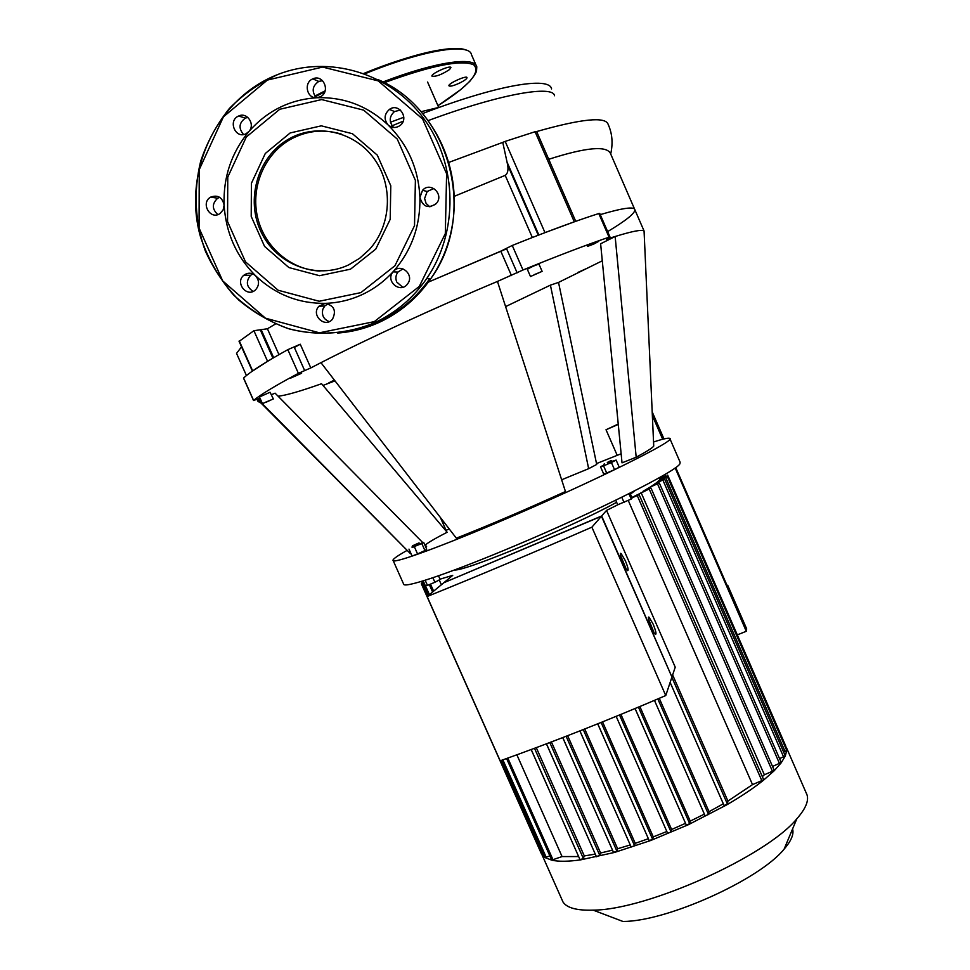 <?xml version="1.0" encoding="UTF-8"?>
<svg xmlns="http://www.w3.org/2000/svg" width="970" height="970" viewBox="0 0 970 970"><rect width="100%" height="100%" fill="white"/><g stroke="black" fill="none" stroke-linecap="round" stroke-linejoin="round"><path stroke-width="1.45" d="M446.091 530.372L440.38 517.495M618.229 424.048L606.02 429.746L617.187 455.318M727.1 585.54L727.706 585.298L727.439 586.341L675.714 467.54M663.965 438.937L652.204 411.898M727.706 585.298L746.682 628.899L746.294 631.288L675.156 467.94M662.668 439.252L652.361 415.584M737.309 634.877L746.294 631.288M618.266 424.436L606.02 429.746M266.022 402.271L270.763 400.101L265.913 402.029M534.312 274.631L539.356 272.546L534.312 274.631M505.6 306.605L550.414 285.144L558.526 282.415L596.708 464.46L588.657 468.68L561.642 479.786M550.414 285.144L588.657 468.68M261.136 403.168L258.008 401.422L258.735 400.076L409.17 552.379M278.075 396.184C285.447 395.542 299.936 391.395 321.555 383.732L447.134 532.239C435.033 538.495 427.734 542.776 425.224 545.104M271.454 394.693L275.08 393.165L422.835 542.679M424.63 544.497L426.582 546.474L425.684 546.886M260.154 398.512L258.735 400.076L260.518 399.325M320.961 362.671C366.466 339.27 435.591 307.393 497.452 281.445L565.449 491.535C525.51 509.686 489.135 525.231 456.337 538.168L320.961 362.671L310.812 367.921L300.263 344.229L287.835 349.649C264.725 362.501 249.969 371.959 243.591 378.033L243.543 378.167M602.285 260.797L558.526 282.415M497.452 281.445L522.988 270C557.883 255.753 586.571 244.816 609.051 237.189L606.529 239.153L615.15 236.498L636.187 457.222L622.025 462.848L600.624 243.785L615.15 236.498C632.682 231.09 642.322 229.284 644.068 231.066L644.141 232.679M260.033 398.258L253.606 400.428C260.202 394.826 275.128 385.805 298.396 373.341L310.812 367.921M335.002 380.883L322.998 385.429M577.829 272.473L587.299 268.205L577.829 272.473M334.771 380.579L328.83 382.835L334.395 380.082M301.621 373.244L290.588 378.142L301.621 373.244M262.446 403.629L273.358 398.949L262.446 403.629L259.451 396.96L270.06 392.256L273.334 398.912M593.798 244.052L587.371 246.453L598.732 241.36L593.798 244.052M527.353 269.357L527.341 269.333C531.221 266.944 535.1 265.21 538.968 264.167L542.109 271.333L530.481 276.523L542.121 271.358M653.695 445.291L653.731 446.067C652.701 447.74 646.857 451.45 636.187 457.222M412.553 545.783L418.882 542.97L412.553 545.783M412.492 545.892L412.007 547.08L420.471 543.891L412.214 547.553M420.362 543.649L423.672 542.363L426.739 549.262L424.921 550.548L421.841 543.6L412.092 547.286M423.672 542.363L421.841 543.6M424.921 550.548L417.561 553.943L414.469 546.983M417.561 553.943L412.068 556.04L408.988 549.105M438.513 575.792L440.15 579.466L434.899 582.267L432.875 577.732M425.163 580.254L427.455 585.407L434.899 582.267M423.162 580.872L425.321 585.722L427.455 585.407M607.317 462.46L610.954 460.604L607.317 462.46M607.584 463.405L612.579 461.575L607.584 463.405M604.371 463.575L603.849 464.788M612.446 461.271L616.132 460.083L611.403 462.52L603.57 465.879L600.527 466.776L603.958 465.018M611.403 462.52L614.531 469.674L619.248 467.213L616.132 460.083M614.531 469.674L606.699 473.02L603.57 465.879M606.699 473.02L603.643 473.893L600.527 466.776M630.003 493.16L632.113 497.998L631.276 499.053L628.936 493.694M615.72 500.217L617.708 504.776L631.276 499.053M621.77 497.258L624.037 502.448M653.55 441.98C663.189 438.84 668.597 437.652 669.773 438.416C677.751 439.798 593.131 481.86 504.97 519.35C442.381 546.122 396.087 562.988 393.238 560.745C391.747 559.86 396.39 556.404 407.157 550.354M445.715 530.554L449.171 528.88M596.514 463.575L621.139 453.778M403.447 583.697L403.835 584.558C407.073 587.687 453.742 571.73 516.367 545.188C596.938 511.287 677.218 470.85 679.921 463.757L680.128 462.229L669.93 438.779M300.263 344.229L294.359 347.466M506.619 248.793L428.34 282.112L500.787 251.169L511.481 275.601M609.984 236.995L599.727 213.4L598.781 213.545C576.107 220.772 547.262 231.418 512.257 245.471L500.787 251.169M644.128 231.139L634.889 209.823C634.428 206.331 622.885 207.932 600.26 214.612C622.885 207.932 634.428 206.331 634.889 209.823C634.853 213.461 625.771 220.723 607.644 231.612M419.925 197.419L422.544 190.302C430.34 181.135 444.478 194.449 436.427 203.397C428.34 209.035 422.847 207.034 419.925 197.419C420.41 225.949 411.571 250.624 393.383 271.43C400.707 262.555 414.784 274.789 407.63 283.822C400.683 294.14 384.969 281.324 392.995 271.891L393.383 271.43C384.435 281.3 374.056 289.012 362.271 294.553C350.449 300.021 338.093 302.955 325.205 303.355C334.129 305.489 336.554 310.776 332.48 319.191C324.974 328.697 310.497 314.85 318.948 306.241L325.205 303.355C298.578 303.646 275.371 294.456 255.595 275.771C259.536 280.621 259.487 285.338 255.45 289.921C246.841 298.154 234.51 282.415 243.906 275.189C247.883 272.388 251.776 272.582 255.595 275.771C236.377 256.492 225.889 232.933 224.118 205.106L223.112 209.981L219.911 213.606C210.199 220.445 200.281 202.851 210.635 197.14C217.813 194.582 222.3 197.237 224.118 205.106C223.148 177.207 231.43 152.666 248.926 131.483L246.101 133.702C235.54 139.498 227.501 120.571 238.608 116.036C247.059 111.683 255.583 124.439 248.926 131.483C267.114 110.859 289.715 99.607 316.717 97.74C306.775 98.746 303.392 82.511 312.801 78.897C323.362 73.696 330.964 91.968 320.258 96.794L316.717 97.74C343.829 96.818 367.606 105.888 388.061 124.924C383.732 119.322 384.181 114.145 389.443 109.38C399.094 102.323 409.716 118.813 399.895 125.627C395.772 128.307 391.819 128.076 388.061 124.924C407.885 144.712 418.507 168.877 419.925 197.419M433.881 188.495L427.188 191.478L424.605 198.51L426.085 203.397L429.771 206.792M400.464 110.059L394.499 111.55C389.309 116.254 388.861 121.371 393.141 126.9L393.796 127.482M322.574 80.68L318.766 81.419C312.291 85.942 311.467 91.386 316.293 97.752M247.859 117.406L245.422 118.085C238.959 122.802 238.353 128.282 243.567 134.515M219.729 197.334L217.716 198.207C211.872 203.639 211.921 209.096 217.85 214.588M252.891 273.94L250.563 275.322C245.592 281.591 246.441 286.95 253.121 291.412M328.042 303.743L324.756 305.999L322.864 309.175C321.494 315.214 323.616 319.36 329.242 321.603M402.95 268.86L397.955 272.061C395.724 275.128 395.311 278.438 396.73 282.015L402.732 287.278M360.864 292.625L319.191 301.258L278.111 290.224L245.495 261.839L227.55 221.572L227.768 177.11L246.283 137.037L279.724 109.283L321.64 99.57L363.665 110.144L397.227 139.025L415.39 180.359L414.517 225.67L394.948 265.731L360.864 292.625M319.991 271.042C290.745 269.83 264.313 246.962 257.511 217.122C250.587 187.319 264.289 154.339 290.139 139.583C306.399 130.611 323.459 128.78 341.294 134.078M348.606 264.907C316.838 280.112 276.595 264.834 261.148 232.097C245.301 199.565 257.717 156.582 288.563 139.134C316.475 122.947 354.317 131.29 373.874 158.328C393.65 185.185 391.431 225.658 369.218 249.654L359.603 258.323L348.606 264.907M459.95 82.899C464.569 80.546 466.934 78.788 467.031 77.624C466.837 75.029 447.837 83.614 448.94 85.796C450.08 86.718 453.754 85.748 459.95 82.899M449.486 69.597L450.917 67.621C450.686 64.76 430.765 73.732 431.953 76.145C435.663 76.909 441.508 74.726 449.486 69.597M635.035 490.614L630.439 494.166M616.617 502.29C573.064 526.528 464.472 571.694 454.615 569.96M626.28 569.184L620.642 555.689M625.274 560.587C628.014 567.28 628.766 570.627 627.529 570.627C624.935 569.257 618.193 551.324 621.091 553.53L625.274 560.587M654.168 632.913L648.627 619.406M653.065 623.989C655.865 630.888 656.654 634.356 655.405 634.392C652.834 632.986 646.202 614.992 649.076 617.247L653.065 623.989M665.76 695.551L671.931 677.048L601.448 516.234L443.811 582.74L427.127 596.538C479.144 575.501 534.07 552.379 591.882 527.183L665.76 695.551C608.093 720.286 552.9 742.038 500.18 760.819L427.127 596.538M444.248 582.546L601.667 515.979L671.798 676.733M618.145 504.618L606.541 510.402L601.667 515.979M631.943 497.598L639.133 494.676L632.052 497.84M666.366 476.961L665.941 475.967L659.733 478.586L659.515 479.859L667.409 476.634L659.224 480.247L656.884 482.442L664.692 479.253L656.096 483.048L651.5 486.212L659.345 483.024L650.179 487.061L643.001 491.341L651.028 488.08L631.894 497.477M665.941 475.967L658.594 478.101M661.661 476.367L663.335 475.397M423.356 581.297L421.889 582.085L423.453 581.515M423.902 582.521L421.344 583.77L423.999 582.752M424.46 583.794L423.466 584.376L424.557 584.001M444.199 582.424L452.711 575.368L440.016 579.175M672.077 676.611L675.229 667.178L606.541 510.402M601.448 516.234L591.882 527.183M630.257 844.943L617.635 848.738L616.871 851.054L613.537 852.448L562.77 737.576M617.635 848.738L567.644 735.696M612.519 850.132L600.6 853.006L551.409 741.929M600.6 853.006L599.763 855.37L596.453 856.765L546.474 743.808M595.277 854.109L584.292 855.928L536.277 747.64M584.292 855.928L583.334 858.414L580.072 859.796L531.221 749.531M578.629 856.558L562.066 856.571L516.877 754.805M441.362 584.764L439.228 579.951M628.257 500.471L752.514 784.621L727.924 801.05L672.634 674.926M727.924 801.05L727.476 804.154L724.081 805.524L670.137 682.431L724.081 805.524M786.343 747.397L806.24 793.06C809.611 799.195 806.47 807.78 796.819 818.813C766.264 856.316 646.857 909.945 593.167 910.139C577.029 910.648 566.977 907.956 563.036 902.064L561.654 898.972M593.167 910.139L622.946 921.464C666.463 921.597 759.34 879.863 784.124 849.138C791.265 840.857 794.09 834.127 792.575 828.926M667.663 475.082L785.664 745.833L786.718 750.416L785.288 756.042L781.214 762.796L774.133 770.798L763.414 780.28C753.544 788.21 741.298 796.406 726.651 804.894L688.361 824.706L650.761 840.481L614.543 852.436L580.593 859.869C568.299 861.59 558.72 861.699 551.881 860.208L544.946 857.553L541.139 853.163M648.384 838.711L635.229 843.33L584.74 729.003M666.839 831.496L653.259 836.892L602.54 721.886M685.535 823.312L671.628 829.483L620.933 714.393M704.378 814.121L690.24 821.105L639.861 706.536M723.317 803.778L709.034 811.684L659.273 698.327M641.037 492.469L764.36 774.775L762.323 776.63M650.179 487.061L650.652 488.152M656.096 483.048L656.557 484.078M659.224 480.247L659.661 481.265M659.842 478.816L660.17 479.58M667.421 476.634L786.706 750.356L783.614 752.053M785.664 745.833L785.033 746.5M664.692 479.265L785.3 755.909L779.553 758.637M659.345 483.024L781.262 762.565L772.52 766.433M651.028 488.08L774.278 770.459L764.36 774.775M639.133 494.688L763.705 779.807L752.514 784.621M709.034 811.684L708.536 814.473L705.141 815.855L654.459 700.376L705.141 815.855M690.24 821.105L689.706 823.688L686.311 825.082L635.083 708.536M671.628 829.483L671.034 831.933L667.651 833.339L616.156 716.357L667.651 833.339M653.259 836.892L652.616 839.256L649.245 840.663L597.738 723.814M635.229 843.33L634.538 845.646L631.179 847.04L579.914 730.907M562.066 856.571L551.736 860.099M549.893 855.952L544.897 857.48M543.103 853.442L541.393 853.721M429.819 206.792L435.578 204.306M454.324 196.304L505.2 175.364C507.637 173.703 508.474 170.308 507.71 165.179L502.763 142.372L505.176 141.402L544.982 232.63L574.301 221.827L535.088 131.726L505.176 141.402M239.105 341.379L253.91 330.709L267.429 328.769L275.48 323.98M419.61 286.029L422.047 284.938M252.406 371.146L267.575 361.313L253.91 330.709M237.31 355.129L236.547 353.407L241.542 346.836M535.088 131.726L536.653 131.544L575.731 221.318M548.729 159.286C586.474 147.185 607.135 145.391 610.712 153.891C613.101 143.208 612.252 133.399 608.178 124.451C605.753 116.351 581.903 118.716 536.653 131.544M390.316 126.536L403.168 121.214M422.556 113.575C497.416 84.814 549.663 76.242 551.578 88.937M554.537 95.751C553.397 85.117 502.254 93.132 428.097 120.62M390.461 122.22L403.823 117.261M420.968 111.72L439.931 107.136M290.188 132.939L321.312 125.833L352.462 133.727L377.306 155.151L390.789 185.767L390.195 219.341L375.754 249.12L350.497 269.175L319.506 275.698L288.878 267.55L264.555 246.404L251.206 216.383L251.424 183.269L265.283 153.49L290.188 132.939M253.606 400.428L243.591 378.033M287.835 349.649L298.396 373.341M294.116 346.908L304.665 370.601M506.425 248.356L517.143 272.837M522.988 270L512.257 245.471M598.781 213.545L609.051 237.189M374.262 321.652L319.397 332.807L265.453 318.184L222.676 280.876L199.068 228.047L199.238 169.641L223.427 116.836L267.344 80.086L322.622 67.075L378.215 80.886L422.629 119.055L446.612 173.751L445.315 233.624L419.307 286.405L374.262 321.652M374.953 322.598C347.624 334.104 317.796 336.263 289.351 328.951C270.836 322.44 253.958 312.789 238.717 300.009C224.797 285.677 213.642 269.284 205.252 250.806C194.861 221.463 193.345 191.587 200.693 161.19C207.216 141.826 216.795 124.245 229.405 108.446C243.543 94.078 259.705 82.753 277.881 74.484C328.733 54.429 390.51 72.823 424.06 118.971C457.767 164.985 458.519 232.291 426.751 278.475C413.147 298.081 395.881 312.789 374.953 322.598M378.458 79.782C450.674 110.495 477.507 214.782 430.862 278.56C417.403 297.96 400.307 312.498 379.585 322.198C366.187 328.345 352.219 331.97 337.681 333.062M429.843 278.548C416.554 297.487 399.749 311.709 379.416 321.228L361.58 327.824M325.156 90.84L314.838 96.066L325.156 90.853M363.847 73.417C412.007 53.629 454.312 44.474 466.121 50.113M315.274 96.673L324.792 91.847M364.878 73.805C422.726 50.04 469.577 42.595 471.481 54.684L476.246 65.62M382.956 81.965C435.506 61.716 474.924 56.175 476.791 66.845L476.537 70.737C476.306 72.52 474.063 76.048 469.807 81.322L461.017 89.41L437.955 105.706C469.359 85.602 481.253 71.962 473.651 64.784C461.429 59.449 431.662 65.414 384.314 82.68M616.871 851.054L566.116 736.291M599.763 855.37L549.784 742.547M583.334 858.414L534.506 748.306M727.476 804.154L671.858 677.266M664.171 476.452L663.747 475.482M785.082 751.495L665.662 477.519M783.651 757.073L662.922 480.162M779.601 763.754L657.551 483.945M772.593 771.659L649.209 489.013M761.996 781.044L637.278 495.634M708.536 814.473L657.818 698.946M689.706 823.688L638.442 707.13M671.034 831.933L619.527 714.975M652.616 839.256L601.109 722.468M634.538 845.646L583.261 729.573M553.082 859.966L507.807 758.091M433.626 591.154L430.498 584.122M546.231 857.347L502.884 759.849M429.431 594.634L425.454 585.71M542.703 853.588L501.272 760.431M428.061 595.762L422.544 583.358M423.526 582.679L423.078 581.673M267.429 328.769L278.96 354.632M505.2 175.364L532.336 237.504M261.282 329.933L273.661 357.7M260.312 329.873L272.922 358.124M239.25 340.87L252.673 370.904M507.71 165.179L538.277 235.201M507.274 162.633L538.847 234.982M448.758 162.427L502.763 142.372M410.455 553.676L258.456 400.477M653.731 446.067L644.068 231.066M419.004 543.006L420.034 543.43M611.076 460.653L612.131 461.089M393.238 560.745L403.835 584.558M527.341 269.333L530.481 276.523M243.518 378.13L253.534 400.513M257.074 399.337L258.008 401.422M427.188 191.478L422.544 190.302M394.499 111.55L389.443 109.38M318.766 81.419L312.801 78.897M245.422 118.085L238.608 116.036M217.716 198.207L210.635 197.14M250.563 275.322L243.906 275.189M324.756 305.999L318.948 306.241M397.955 272.061L392.995 271.891M421.938 112.835C464.084 163.421 462.896 232.497 430.862 278.56L426.751 278.475C413.135 298.081 395.857 312.789 374.905 322.586C347.127 334.238 316.79 336.25 287.969 328.527C268.472 321.47 250.369 310.315 233.661 295.074C218.977 278.05 207.956 258.735 200.584 237.129C182.033 172.745 216.262 98.285 277.881 74.484M288.563 139.134L290.139 139.583M363.835 73.417C392.911 61.789 417.015 54.187 436.136 50.598C451.438 47.845 461.768 47.809 467.14 50.476M621.091 553.53L620.485 553.785M649.076 617.247L648.469 617.49M613.537 852.448L562.721 737.6M596.453 856.765L546.413 743.832M580.072 859.796L531.16 749.543M784.124 849.138L796.819 818.813M563.036 902.064L542.012 854.8M665.456 474.609L665.929 475.7M635.047 708.549L686.311 825.082M649.245 840.663L597.702 723.838M631.179 847.04L579.866 730.919M429.31 584.631L432.584 592.015M506.595 758.528L551.748 860.135M421.344 583.77L541.405 853.758M423.466 584.376L428.4 595.483M501.684 760.286L544.91 857.516M421.889 582.085L422.387 583.176M239.044 341.258L252.382 371.098M236.547 353.407L246.441 375.548M610.918 154.497L634.598 209.156M438.67 107.355L427.588 82.038"/></g></svg>
